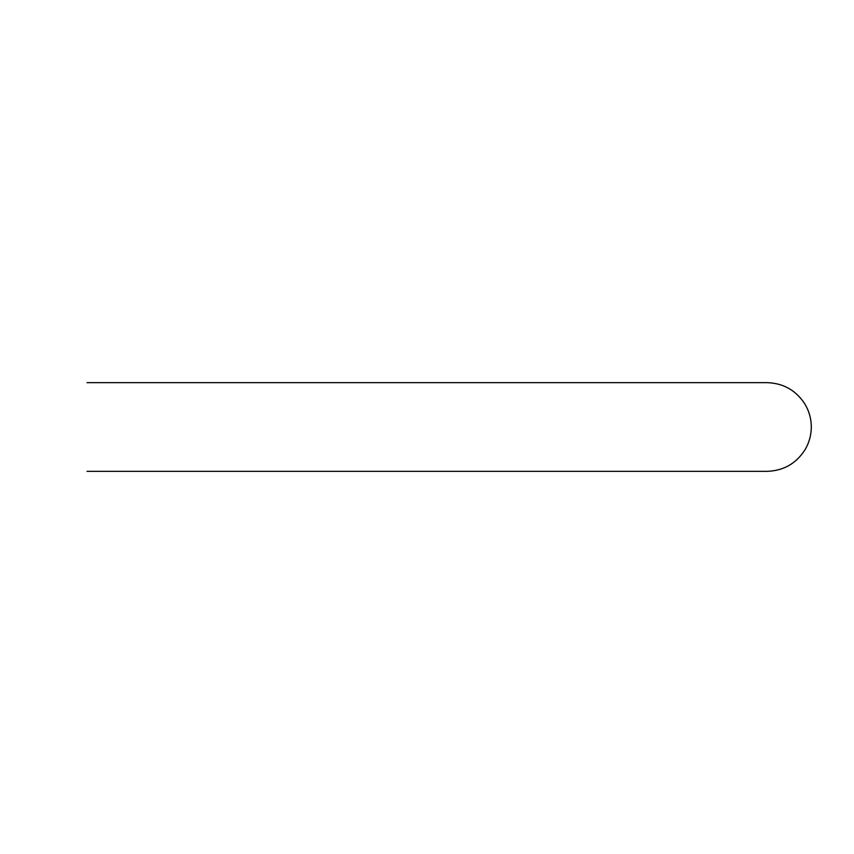<?xml version="1.0" encoding="UTF-8"?>
<svg xmlns="http://www.w3.org/2000/svg" width="854" height="854" viewBox="0 0 854 854"><rect width="100%" height="100%" fill="white"/><g stroke="black" fill="none" stroke-linecap="round" stroke-linejoin="round"><path stroke-width="1.28" d="M766.956 471.344L87.044 471.344L766.956 471.344C783.513 470.81 796.238 463.551 805.13 449.567C809.208 442.596 811.257 435.081 811.3 427C811.247 418.428 808.951 410.507 804.393 403.237C795.426 389.99 782.947 383.126 766.956 382.656L87.044 382.656L766.956 382.656"/></g></svg>
